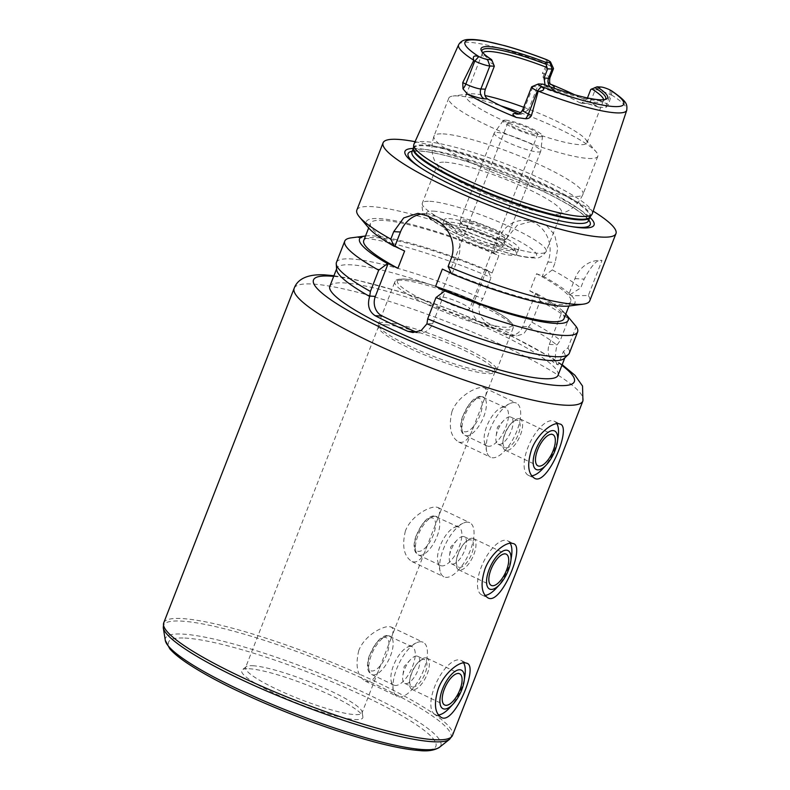 <?xml version="1.0" encoding="UTF-8"?>
<svg xmlns="http://www.w3.org/2000/svg" width="790" height="790" viewBox="0 0 790 790"><rect width="100%" height="100%" fill="white"/><g stroke="black" fill="none" stroke-linecap="round" stroke-linejoin="round"><path stroke-width="0.59" stroke-dasharray="3.95 2.96" d="M358.769 650.535C355.144 665.871 357.347 676.082 365.395 681.168C371.369 683.034 376.445 677.692 380.632 665.15L390.527 639.772C393.618 632.879 393.864 628.643 391.257 627.053L389.272 626.598C382.271 626.154 364.466 635.595 358.769 650.535M420.981 641.757A29.99 12.62 115.5 0 0 416.389 642.853A29.99 12.62 115.5 0 0 398.832 663.906A29.99 12.62 115.5 0 0 393.479 690.796A29.99 12.62 115.5 0 0 397.291 696.415A29.99 12.62 115.5 0 0 421.603 674.798A29.99 12.62 115.5 0 0 423.154 642.29A29.99 12.62 115.5 0 0 420.981 641.757M410.682 646.378A21.241 8.937 115.5 0 0 407.433 647.158A21.241 8.937 115.5 0 0 394.99 662.079A21.241 8.937 115.5 0 0 391.198 681.118A21.241 8.937 115.5 0 0 393.894 685.098A21.241 8.937 115.5 0 0 411.126 669.782A21.241 8.937 115.5 0 0 412.222 646.763A21.241 8.937 115.5 0 0 410.682 646.378M423.707 659.433A15 6.31 115.5 0 0 417.604 662.988A15 6.31 115.5 0 0 409.901 679.094A15 6.31 115.5 0 0 411.867 686.757A15 6.31 115.5 0 0 424.023 675.944A15 6.31 115.5 0 0 424.793 659.699A15 6.31 115.5 0 0 423.707 659.433M416.616 656.046A15 6.31 115.5 0 0 410.514 659.601A15 6.31 115.5 0 0 402.821 675.707A15 6.31 115.5 0 0 404.776 683.37A15 6.31 115.5 0 0 416.932 672.557A15 6.31 115.5 0 0 417.703 656.312A15 6.31 115.5 0 0 416.616 656.046M425.632 657.813A17.321 7.288 115.5 0 0 418.582 661.921A17.321 7.288 115.5 0 0 409.694 680.526A17.321 7.288 115.5 0 0 411.955 689.374A17.321 7.288 115.5 0 0 425.998 676.892A17.321 7.288 115.5 0 0 426.886 658.129A17.321 7.288 115.5 0 0 425.632 657.813M463.582 662.83A29.99 12.62 115.5 0 0 460.995 660.371A29.99 12.62 115.5 0 0 458.822 659.838A29.99 12.62 115.5 0 0 435.596 684.367A29.99 12.62 115.5 0 0 435.132 714.496A29.99 12.62 115.5 0 0 438.411 714.999M449.52 707.919A29.99 12.62 115.5 0 0 464.915 675.697M405.398 530.949C401.764 546.285 403.976 556.496 412.025 561.581C417.989 563.448 423.075 558.105 427.262 545.564L437.156 520.185C440.247 513.293 440.484 509.056 437.877 507.466L435.892 507.012C428.901 506.568 411.086 516.008 405.398 530.949M467.601 522.17A29.99 12.62 115.5 0 0 463.009 523.266A29.99 12.62 115.5 0 0 445.451 544.32A29.99 12.62 115.5 0 0 440.099 571.21A29.99 12.62 115.5 0 0 443.911 576.828A29.99 12.62 115.5 0 0 468.233 555.212A29.99 12.62 115.5 0 0 469.774 522.704A29.99 12.62 115.5 0 0 467.601 522.17M457.301 526.792A21.241 8.937 115.5 0 0 454.053 527.572A21.241 8.937 115.5 0 0 441.61 542.493A21.241 8.937 115.5 0 0 437.828 561.542A21.241 8.937 115.5 0 0 440.524 565.512A21.241 8.937 115.5 0 0 457.746 550.196A21.241 8.937 115.5 0 0 458.842 527.177A21.241 8.937 115.5 0 0 457.301 526.792M470.336 539.846A15 6.31 115.5 0 0 464.224 543.401A15 6.31 115.5 0 0 456.531 559.508A15 6.31 115.5 0 0 458.486 567.171A15 6.31 115.5 0 0 470.643 556.357A15 6.31 115.5 0 0 471.423 540.113A15 6.31 115.5 0 0 470.336 539.846M463.246 536.459A15 6.31 115.5 0 0 457.134 540.014A15 6.31 115.5 0 0 449.441 556.12A15 6.31 115.5 0 0 451.396 563.784A15 6.31 115.5 0 0 463.562 552.97A15 6.31 115.5 0 0 464.332 536.726A15 6.31 115.5 0 0 463.246 536.459M472.262 538.227A17.321 7.288 115.5 0 0 465.211 542.335A17.321 7.288 115.5 0 0 456.324 560.939A17.321 7.288 115.5 0 0 458.585 569.788A17.321 7.288 115.5 0 0 472.627 557.306A17.321 7.288 115.5 0 0 473.516 538.543A17.321 7.288 115.5 0 0 472.262 538.227M510.202 543.244A29.99 12.62 115.5 0 0 507.624 540.785A29.99 12.62 115.5 0 0 505.452 540.251A29.99 12.62 115.5 0 0 482.216 564.781A29.99 12.62 115.5 0 0 481.762 594.91A29.99 12.62 115.5 0 0 485.04 595.413M496.15 588.333A29.99 12.62 115.5 0 0 511.535 556.12M452.018 411.363C448.394 426.699 450.596 436.91 458.644 441.995C464.619 443.862 469.695 438.519 473.882 425.978L483.776 400.599C486.867 393.706 487.114 389.47 484.507 387.88L482.522 387.426C475.521 386.982 457.716 396.422 452.018 411.363M514.231 402.584A29.99 12.62 115.5 0 0 509.639 403.68A29.99 12.62 115.5 0 0 492.081 424.734A29.99 12.62 115.5 0 0 486.729 451.623A29.99 12.62 115.5 0 0 490.541 457.242A29.99 12.62 115.5 0 0 514.853 435.626A29.99 12.62 115.5 0 0 516.403 403.117A29.99 12.62 115.5 0 0 514.231 402.584M503.931 407.206A21.241 8.937 115.5 0 0 500.682 407.986A21.241 8.937 115.5 0 0 488.24 422.907A21.241 8.937 115.5 0 0 484.448 441.956A21.241 8.937 115.5 0 0 487.144 445.925A21.241 8.937 115.5 0 0 504.375 430.609A21.241 8.937 115.5 0 0 505.472 407.591A21.241 8.937 115.5 0 0 503.931 407.206M516.956 420.26A15 6.31 115.5 0 0 510.854 423.815A15 6.31 115.5 0 0 503.151 439.921A15 6.31 115.5 0 0 505.116 447.584A15 6.31 115.5 0 0 517.272 436.771A15 6.31 115.5 0 0 518.043 420.527A15 6.31 115.5 0 0 516.956 420.26M509.866 416.873A15 6.31 115.5 0 0 503.763 420.428A15 6.31 115.5 0 0 496.061 436.534A15 6.31 115.5 0 0 498.026 444.197A15 6.31 115.5 0 0 510.182 433.394A15 6.31 115.5 0 0 510.952 417.14A15 6.31 115.5 0 0 509.866 416.873M518.882 418.641A17.321 7.288 115.5 0 0 511.831 422.749A17.321 7.288 115.5 0 0 502.944 441.353A17.321 7.288 115.5 0 0 505.205 450.201A17.321 7.288 115.5 0 0 519.247 437.719A17.321 7.288 115.5 0 0 520.136 418.957A17.321 7.288 115.5 0 0 518.882 418.641M556.832 423.657A29.99 12.62 115.5 0 0 554.244 421.198A29.99 12.62 115.5 0 0 552.072 420.665A29.99 12.62 115.5 0 0 528.846 445.195A29.99 12.62 115.5 0 0 528.382 475.323A29.99 12.62 115.5 0 0 531.66 475.827M542.769 468.747A29.99 12.62 115.5 0 0 558.165 436.534M569.827 318.864L564.801 312.959L562.065 311.645L549.287 344.42A15 13.4 -87.2 0 0 558.194 364.842L563.369 351.54L567.921 347.867L576.206 326.606M568.79 294.403L571.525 295.707L588.323 295.539L601.99 260.473A29.99 26.791 -87.2 0 0 600.973 260.404A29.99 26.791 -87.2 0 0 574.942 278.633L568.79 294.403L570.291 294.473L580.719 287.945L584.175 279.087C591.651 265.084 597.586 258.883 601.99 260.473L600.973 260.404M562.065 311.645L563.566 311.724L568.602 319.012L560.317 340.273L556.96 345.141C554.511 356.705 554.916 363.272 558.194 364.842M571.525 295.707A111.963 17.617 -158.7 0 1 569.096 305.997M451.515 273.705L452.127 273.735L451.347 273.36M336.659 269.696A122.47 19.276 -158.7 0 1 336.856 268.245A122.47 19.276 -158.7 0 1 350.721 264.828A122.47 19.276 -158.7 0 1 479.708 303.637C477.604 312.307 480.369 318.775 487.993 323.031A122.47 19.276 -158.7 0 1 512.542 334.762L516.838 335.918L523.79 333.726L531.887 322.221L540.172 300.96L536.835 293.752L529.843 290.967L536.568 273.725A107.48 16.916 -158.7 0 1 570.736 301.425A107.48 16.916 -158.7 0 1 442.351 269.064M536.568 273.725L543.56 276.5A111.963 17.617 -158.7 0 1 570.291 294.473M588.323 295.539A124.978 19.661 -158.7 0 1 589.735 300.862M563.369 351.54A122.47 19.276 -158.7 0 1 565.077 357.218A122.47 19.276 -158.7 0 1 564.238 358.433M329.815 286.306A122.47 19.276 -158.7 0 1 343.68 282.899A122.47 19.276 -158.7 0 1 475.669 322.991A122.47 19.276 -158.7 0 1 558.036 375.29M528.806 327.09A122.47 19.276 -158.7 0 1 556.96 345.141M567.921 347.867A124.978 19.661 -158.7 0 1 569.333 353.199M531.887 322.221A124.978 19.661 -158.7 0 1 560.317 340.273M540.172 300.96A124.978 19.661 -158.7 0 1 568.602 319.012M536.835 293.752A111.963 17.617 -158.7 0 1 563.566 311.724M564.801 312.959A111.963 17.617 -158.7 0 1 565.808 314.065M529.843 290.967A107.48 16.916 -158.7 0 1 564.011 318.666M416.449 332.284A15 13.4 -87.2 0 0 419.609 332.866A15 13.4 -87.2 0 0 432.624 323.752L445.402 290.987M452.127 273.735L457.736 259.367A29.99 26.791 -87.2 0 0 443.941 220.035L435.764 216.124A29.99 26.791 -87.2 0 0 426.482 213.764A29.99 26.791 -87.2 0 0 422.058 213.952M356.853 210.071A124.978 19.661 -158.7 0 1 371.004 206.595A124.978 19.661 -158.7 0 1 503.191 246.431L494.461 253.037L493.158 252.978L498.846 255.693L492.121 272.945L486.433 270.229L487.736 270.289L491.074 277.497L482.789 298.758L479.708 303.637M368.565 227.816A111.963 17.617 -158.7 0 1 494.461 253.037M404.628 251.042A107.48 16.916 -158.7 0 1 370.461 223.333A107.48 16.916 -158.7 0 1 498.846 255.693M336.451 262.399A124.978 19.661 -158.7 0 1 482.789 298.758M363.736 240.585A107.48 16.916 -158.7 0 1 492.121 272.945M351.234 237.849A124.978 19.661 -158.7 0 1 491.074 277.497M365.533 235.983A111.963 17.617 -158.7 0 1 487.736 270.289M543.56 276.5L552.289 269.894L555.202 262.428L557.74 248.248L554.629 234.857L545.93 224.814L533.566 220.815L517.233 225.308L506.104 238.965L503.191 246.431M493.158 252.978L498.767 238.6A29.99 26.791 92.8 0 1 524.797 220.38A29.99 26.791 92.8 0 1 547.865 262.063L542.256 276.441M535.531 293.683L522.763 326.458A15 13.4 92.8 0 1 509.748 335.572A15 13.4 92.8 0 1 505.106 334.387L480.557 322.656A15 13.4 92.8 0 1 473.664 302.995L486.433 270.229M467.779 309.453A15.998 2.518 -158.7 0 1 450.537 304.219A15.998 2.518 -158.7 0 1 439.783 297.386A15.998 2.518 -158.7 0 1 441.59 296.941A15.998 2.518 -158.7 0 1 458.832 302.175A15.998 2.518 -158.7 0 1 469.586 309.009A15.998 2.518 -158.7 0 1 467.779 309.453M385.56 322.389A63.486 9.993 -158.7 0 1 453.974 343.176A63.486 9.993 -158.7 0 1 496.673 370.283A63.486 9.993 -158.7 0 1 496.238 370.915A63.486 9.993 -158.7 0 1 433.888 356.527A63.486 9.993 -158.7 0 1 378.262 324.917A63.486 9.993 -158.7 0 1 378.371 324.157A63.486 9.993 -158.7 0 1 385.56 322.389M249.067 668.735A64.987 10.23 -158.7 0 1 316.405 688.86A64.987 10.23 -158.7 0 1 362.887 716.787A64.987 10.23 -158.7 0 1 298.541 703.683A64.987 10.23 -158.7 0 1 242.313 669.772A64.987 10.23 -158.7 0 1 249.067 668.735M252.662 665.733A62.489 9.836 -158.7 0 1 317.412 685.078A62.489 9.836 -158.7 0 1 362.106 711.928A62.489 9.836 -158.7 0 1 362.027 712.866A62.489 9.836 -158.7 0 1 300.24 699.328A62.489 9.836 -158.7 0 1 245.591 667.471A62.489 9.836 -158.7 0 1 246.164 666.73A62.489 9.836 -158.7 0 1 252.662 665.733M385.609 324.759A62.489 9.836 -158.7 0 1 452.947 345.21A62.489 9.836 -158.7 0 1 494.975 371.893A62.489 9.836 -158.7 0 1 494.54 372.515A62.489 9.836 -158.7 0 1 433.177 358.354A62.489 9.836 -158.7 0 1 378.43 327.238A62.489 9.836 -158.7 0 1 378.538 326.497A62.489 9.836 -158.7 0 1 385.609 324.759M531.877 86.703A11.899 1.876 -158.7 0 1 532.983 86.594L537.457 86.811L542.957 84.145M538.859 83.947L532.983 86.594L524.017 109.583L528.49 109.81L537.457 86.811M523.701 107.272A64.987 10.23 -158.7 0 1 585.627 139.297A64.987 10.23 -158.7 0 1 586.96 142.842A64.987 10.23 -158.7 0 1 522.694 128.77A64.987 10.23 -158.7 0 1 465.863 95.63A64.987 10.23 -158.7 0 1 469.24 93.921A64.987 10.23 -158.7 0 1 473.22 93.822A64.987 10.23 -158.7 0 1 485.011 95.551M545.051 84.945L548.764 87.937L551.993 88.095A19.395 3.051 21.3 0 0 553.464 88.016M590.782 89.448L595.255 89.665L591.67 98.869A7.495 6.695 92.8 0 1 585.163 103.421A7.495 6.695 92.8 0 1 582.842 102.838L579.613 102.67A64.987 10.23 21.3 0 0 548.764 87.937M579.613 102.67L581.549 103.243L587.187 98.641L591.67 98.869A11.899 1.876 -158.7 0 1 601.407 101.515A11.899 1.876 -158.7 0 1 606.75 103.786L608.438 104.596L611.47 94.909L611.914 91.028M587.464 97.95L587.187 98.641M603.57 99.747A64.987 10.23 -158.7 0 1 603.461 100.508A64.987 10.23 -158.7 0 1 602.859 101.288A64.987 10.23 -158.7 0 1 538.839 86.288M528.49 109.81L521.114 114.323L518.744 113.839M494.076 64.908A64.987 10.23 -158.7 0 1 482.285 54.273A64.987 10.23 -158.7 0 1 482.364 53.295A64.987 10.23 -158.7 0 1 482.799 52.663M602.859 101.288L605.091 99.53A66.429 10.458 -158.7 0 1 605.091 99.53A66.429 10.458 -158.7 0 1 604.311 99.984A66.429 10.458 -158.7 0 1 541.604 84.965M601.141 87.028L595.255 89.665A11.899 1.876 -158.7 0 1 610.334 94.583L611.095 94.948M413.96 144.126A95.728 15.059 -158.7 0 1 424.753 141.578A95.728 15.059 -158.7 0 1 527.572 172.763A95.728 15.059 -158.7 0 1 592.332 213.675M545.939 59.398L546.966 64.306L542.454 73.065L544.142 73.875A11.899 1.876 -158.7 0 1 548.171 76.077A11.899 1.876 -158.7 0 1 549.889 77.934M550.531 84.145L543.224 77.677L542.454 73.065M574.705 94.78A91.107 14.338 -158.7 0 1 598.721 107.154A19.395 3.051 21.3 0 0 582.842 102.838M608.438 104.596L605.821 107.588L598.721 107.154M546.966 64.306L547.727 64.671A11.899 1.876 -158.7 0 1 553.444 68.394M492.753 61.62A66.429 10.458 -158.7 0 1 482.107 52.338A66.429 10.458 -158.7 0 1 481.831 51.478A66.429 10.458 -158.7 0 1 481.831 51.449M412.271 151.196A97.733 15.375 -158.7 0 1 419.164 150.91A97.733 15.375 -158.7 0 1 513.441 178.273A97.733 15.375 -158.7 0 1 588.787 220.025M570.518 226.424A97.733 15.375 -158.7 0 1 569.037 226.197A97.733 15.375 -158.7 0 1 422.63 169.109A97.733 15.375 -158.7 0 1 421.386 168.28M413.338 148.471A101.466 15.968 -158.7 0 1 416.468 148.53A101.466 15.968 -158.7 0 1 508.809 174.708A101.466 15.968 -158.7 0 1 589.854 217.299M415.056 141.686A124.978 19.661 -158.7 0 1 593.181 211.137M552.289 269.894A124.978 19.661 -158.7 0 1 580.719 287.945M509.738 122.164A15.998 2.518 -158.7 0 1 526.979 127.397A15.998 2.518 -158.7 0 1 537.733 134.231A15.998 2.518 -158.7 0 1 521.913 130.765A15.998 2.518 -158.7 0 1 507.921 122.608A15.998 2.518 -158.7 0 1 509.738 122.164M505.551 120.169A21.113 3.318 -158.7 0 1 527.908 126.904A21.113 3.318 -158.7 0 1 542.533 135.949A21.113 3.318 -158.7 0 1 521.617 131.515A21.113 3.318 -158.7 0 1 503.23 120.633A21.113 3.318 -158.7 0 1 505.551 120.169M496.989 132.444A24.994 3.93 -158.7 0 1 523.464 140.422A24.994 3.93 -158.7 0 1 540.775 151.137A24.994 3.93 -158.7 0 1 540.735 151.295A24.994 3.93 -158.7 0 1 516.018 145.883A24.994 3.93 -158.7 0 1 494.165 133.135A24.994 3.93 -158.7 0 1 494.244 132.997A24.994 3.93 -158.7 0 1 496.989 132.444M462.92 219.837A24.994 3.93 -158.7 0 1 489.859 228.014A24.994 3.93 -158.7 0 1 506.667 238.689A24.994 3.93 -158.7 0 1 506.123 239.163A24.994 3.93 -158.7 0 1 481.949 233.277A24.994 3.93 -158.7 0 1 460.165 221.249A24.994 3.93 -158.7 0 1 460.086 220.529A24.994 3.93 -158.7 0 1 462.92 219.837M463.503 221.447A23.749 3.733 -158.7 0 1 489.099 229.219A23.749 3.733 -158.7 0 1 505.067 239.36A23.749 3.733 -158.7 0 1 504.543 239.805A23.749 3.733 -158.7 0 1 481.584 234.215A23.749 3.733 -158.7 0 1 460.886 222.79A23.749 3.733 -158.7 0 1 460.817 222.108A23.749 3.733 -158.7 0 1 463.503 221.447M461.251 227.224A23.749 3.733 -158.7 0 1 486.838 234.995A23.749 3.733 -158.7 0 1 502.805 245.137A23.749 3.733 -158.7 0 1 479.332 239.992A23.749 3.733 -158.7 0 1 458.565 227.885A23.749 3.733 -158.7 0 1 461.251 227.224M450.813 222.237A36.488 5.737 -158.7 0 1 487.499 233.06A36.488 5.737 -158.7 0 1 514.586 248.741A36.488 5.737 -158.7 0 1 478.602 241.858A36.488 5.737 -158.7 0 1 447.456 222.573A36.488 5.737 -158.7 0 1 450.813 222.237M446.696 224.083A39.994 6.29 -158.7 0 1 486.897 235.953A39.994 6.29 -158.7 0 1 516.581 253.136A39.994 6.29 -158.7 0 1 516.69 254.252A39.994 6.29 -158.7 0 1 477.15 245.591A39.994 6.29 -158.7 0 1 442.173 225.199A39.994 6.29 -158.7 0 1 443.012 224.449A39.994 6.29 -158.7 0 1 446.696 224.083M448.848 218.563A39.994 6.29 -158.7 0 1 491.953 231.658A39.994 6.29 -158.7 0 1 518.842 248.732A39.994 6.29 -158.7 0 1 479.293 240.071A39.994 6.29 -158.7 0 1 444.326 219.679A39.994 6.29 -158.7 0 1 448.848 218.563M445.096 162.207A66.488 10.458 -158.7 0 1 516.749 183.971A66.488 10.458 -158.7 0 1 561.463 212.362A66.488 10.458 -158.7 0 1 558.698 214.001A66.488 10.458 -158.7 0 1 495.715 197.964A66.488 10.458 -158.7 0 1 438.49 167.134A66.488 10.458 -158.7 0 1 437.571 164.063A66.488 10.458 -158.7 0 1 445.096 162.207M520.649 112.723A79.987 12.591 -158.7 0 1 596.193 151.897A79.987 12.591 -158.7 0 1 597.823 156.262A79.987 12.591 -158.7 0 1 518.734 138.931A79.987 12.591 -158.7 0 1 448.779 98.148A79.987 12.591 -158.7 0 1 452.937 96.044A79.987 12.591 -158.7 0 1 457.835 95.926A79.987 12.591 -158.7 0 1 500.761 105.811M388.581 635.822A21.241 8.937 115.5 0 0 372.13 653.202A21.241 8.937 115.5 0 0 371.804 674.542A21.241 8.937 115.5 0 0 389.036 659.225A21.241 8.937 115.5 0 0 390.122 636.207A21.241 8.937 115.5 0 0 388.581 635.822M385.056 637.412A18.249 7.683 115.5 0 0 368.14 662.247A18.249 7.683 115.5 0 0 382.33 662.948A18.249 7.683 115.5 0 0 385.056 637.412M435.211 516.235A21.241 8.937 115.5 0 0 418.749 533.615A21.241 8.937 115.5 0 0 418.424 554.955A21.241 8.937 115.5 0 0 435.655 539.639A21.241 8.937 115.5 0 0 436.751 516.62A21.241 8.937 115.5 0 0 435.211 516.235M431.676 517.825A18.249 7.683 115.5 0 0 414.77 542.661A18.249 7.683 115.5 0 0 428.95 543.362A18.249 7.683 115.5 0 0 431.676 517.825M481.831 396.649A21.241 8.937 115.5 0 0 465.379 414.029A21.241 8.937 115.5 0 0 465.053 435.369A21.241 8.937 115.5 0 0 482.285 420.053A21.241 8.937 115.5 0 0 483.371 397.034A21.241 8.937 115.5 0 0 481.831 396.649M478.306 398.239A18.249 7.683 115.5 0 0 461.39 423.075A18.249 7.683 115.5 0 0 475.58 423.776A18.249 7.683 115.5 0 0 478.306 398.239M549.287 344.42L557.177 344.815M574.942 278.633L584.175 279.087M432.624 323.752L426.985 323.475M435.764 216.124L426.827 215.68M443.941 220.035L435.014 219.59M457.736 259.367L451.001 259.031M498.767 238.6L506.104 238.965M473.664 302.995L479.915 303.311M480.557 322.656L487.993 323.031M505.106 334.387L512.542 334.762M522.763 326.458L529.014 326.764M547.865 262.063L555.202 262.428M404.362 279.156A61.492 9.678 21.3 0 0 455.949 314.045A61.492 9.678 21.3 0 0 503.744 316.405A61.492 9.678 21.3 0 0 404.362 279.156M402.001 280.213A63.486 9.993 21.3 0 0 394.822 281.981A63.486 9.993 21.3 0 0 450.34 314.351A63.486 9.993 21.3 0 0 513.115 328.097A63.486 9.993 21.3 0 0 470.425 300.99A63.486 9.993 21.3 0 0 402.001 280.213M333.686 276.372A139.968 22.021 -158.7 0 1 451.929 310.272A139.968 22.021 -158.7 0 1 561.907 365.355M294.166 288.301A154.968 24.381 -158.7 0 1 311.704 283.985A154.968 24.381 -158.7 0 1 478.72 334.713A154.968 24.381 -158.7 0 1 582.931 400.885M163.737 622.826A154.968 24.381 -158.7 0 1 181.275 618.521A154.968 24.381 -158.7 0 1 348.291 669.249A154.968 24.381 -158.7 0 1 452.502 735.411M163.263 627.695A154.297 24.283 -158.7 0 1 180.93 621.078A154.297 24.283 -158.7 0 1 353.545 674.344A154.297 24.283 -158.7 0 1 449.559 739.312M165.298 640.404A147.75 23.246 -158.7 0 1 182.223 634.074A147.75 23.246 -158.7 0 1 347.511 685.078A147.75 23.246 -158.7 0 1 439.457 747.291M184.87 638.063A143.425 22.564 -158.7 0 1 416.695 724.953A143.425 22.564 -158.7 0 1 305.216 719.443A143.425 22.564 -158.7 0 1 184.87 638.063M522.664 109.919A11.899 1.876 -158.7 0 1 524.017 109.583A7.495 6.695 92.8 0 1 517.509 114.145A7.495 6.695 92.8 0 1 517.43 114.135M609.88 89.872L610.334 94.583L606.75 103.786A7.495 3.16 115.5 0 0 605.821 107.588M458.635 44.724A90.218 14.2 -158.7 0 1 468.806 42.314A90.218 14.2 -158.7 0 1 546.552 63.881M611.47 94.909A90.218 14.2 -158.7 0 1 626.737 110.264M547.282 59.961L547.727 64.671L544.142 73.875A7.495 3.16 -64.5 0 0 543.224 77.677M550.235 86.861A7.495 6.695 -87.2 0 0 551.993 88.095M411.975 151.966A94.731 14.901 -158.7 0 1 422.699 149.32A94.731 14.901 -158.7 0 1 524.787 180.337A94.731 14.901 -158.7 0 1 588.491 220.785M433.305 211.137A58.983 9.283 -158.7 0 1 528.648 246.875A58.983 9.283 -158.7 0 1 482.799 244.614A58.983 9.283 -158.7 0 1 433.305 211.137M429.859 201.302A66.488 10.458 -158.7 0 1 501.512 223.066A66.488 10.458 -158.7 0 1 546.216 251.457A66.488 10.458 -158.7 0 1 480.478 237.059A66.488 10.458 -158.7 0 1 422.324 203.158A66.488 10.458 -158.7 0 1 429.859 201.302M443.032 133.885A79.987 12.591 -158.7 0 1 529.231 160.064A79.987 12.591 -158.7 0 1 583.02 194.222A79.987 12.591 -158.7 0 1 503.931 176.891A79.987 12.591 -158.7 0 1 433.987 136.107A79.987 12.591 -158.7 0 1 443.032 133.885M413.397 148.273A94.83 14.921 -158.7 0 1 424.279 145.005A94.83 14.921 -158.7 0 1 528.293 176.832A94.83 14.921 -158.7 0 1 589.942 217.102M413.368 148.401A94.731 14.901 -158.7 0 1 424.092 145.765A94.731 14.901 -158.7 0 1 526.18 176.772A94.731 14.901 -158.7 0 1 589.883 217.22M365.395 681.178L397.291 696.415M391.257 627.053L423.154 642.29M391.198 681.118L393.479 690.796M407.433 647.158L416.389 642.853M412.222 646.763L387.653 635.585C385.895 635.279 383.446 636.266 380.316 638.567L376.405 642.576L369.325 655.661C364.368 670.987 370.737 673.87 371.804 674.542L393.894 685.098M404.776 683.37L411.867 686.757M417.703 656.312L424.793 659.699M409.901 679.094L409.694 680.526M417.604 662.988L418.582 661.921M411.955 689.374L444.691 705.016M426.886 658.129L459.622 673.761M435.132 714.496L441.195 717.399M460.995 660.371L467.058 663.274M410.514 659.601L404.154 666.454L402.821 675.707M412.015 561.591L443.911 576.828M437.877 507.466L469.774 522.704M437.828 561.542L440.099 571.21M454.053 527.572L463.009 523.266M458.842 527.177L434.283 515.998C432.515 515.692 430.076 516.68 426.946 518.981L423.035 522.99L415.955 536.084C410.998 551.4 417.367 554.284 418.424 554.955L440.524 565.512M451.396 563.784L458.486 567.171M464.332 536.726L471.423 540.113M456.531 559.508L456.324 560.939M464.224 543.401L465.211 542.335M458.585 569.788L491.311 585.43M473.516 538.543L506.252 554.175M481.762 594.91L487.825 597.813M507.624 540.785L513.688 543.688M457.134 540.014L450.774 546.868L449.441 556.12M458.644 442.005L490.541 457.242M484.507 387.88L516.403 403.117M484.448 441.956L486.729 451.623M500.682 407.986L509.639 403.68M505.472 407.591L480.903 396.412C479.145 396.106 476.696 397.094 473.566 399.394L469.655 403.413L462.575 416.498C457.617 431.814 463.987 434.697 465.053 435.369L487.144 445.925M498.026 444.197L505.116 447.584M510.952 417.14L518.043 420.527M503.151 439.921L502.944 441.353M510.854 423.815L511.831 422.749M505.205 450.201L537.941 465.843M520.136 418.957L552.872 434.589M528.382 475.323L534.445 478.226M554.244 421.198L560.308 424.102M503.763 420.428L497.404 427.281L496.061 436.534M336.856 268.245L336.599 268.906M565.077 357.218L564.82 357.89M419.609 332.866L412.943 332.541M426.482 213.764L417.94 213.34M370.461 223.333L368.673 227.935M570.736 301.425L568.938 306.016M509.748 335.572L516.838 335.918M524.797 220.38L533.566 220.815M496.673 370.283L513.115 328.097C514.448 326.991 513.204 324.473 509.382 320.572C505.521 317.175 499.329 313.255 490.837 308.801C479.718 303.014 467.107 297.475 453.006 292.172C431.429 284.222 415.007 279.828 403.739 278.998C395.099 279.087 396.195 280.381 394.822 281.981L378.371 324.157M562.164 364.684L553.039 358.581L509.639 335.039L454.428 311.053L399.977 291.698L352.538 278.91L333.953 275.71M246.164 666.73L242.313 669.772M362.106 711.928L362.887 716.787M378.538 326.497L245.591 667.471M494.975 371.893L483.776 400.599M473.882 425.978L437.156 520.185M427.262 545.564L390.527 639.772M380.632 665.15L362.027 712.866M494.54 372.515L496.238 370.915M378.43 327.238L378.262 324.917M482.364 53.295L465.863 95.63M603.461 100.508L586.96 142.842M604.311 99.984L606.207 99.175M482.285 54.273L481.831 51.478M482.107 52.338L481.248 50.451M517.509 114.145L521.114 114.323M581.549 103.243L585.163 103.421C587.424 103.539 591.957 104.823 598.751 107.262L599.778 107.657M549.929 83.888L549.188 83.414M588.461 220.933L586.16 217.536C583.583 214.821 579.188 211.483 572.977 207.523C562.342 200.828 548.467 193.639 531.354 185.956C490.718 167.569 439.734 151.739 420.092 151.147C409.803 151.176 412.123 152.579 411.896 152.095M569.037 226.197L572.069 226.691M422.63 169.109L420.063 167.431M507.921 122.608L439.783 297.386M537.733 134.231L469.586 309.009M503.23 120.633L494.244 132.997M542.533 135.949L540.775 151.137M494.165 133.135L460.086 220.529M540.735 151.295L506.667 238.689M504.543 239.805L506.123 239.163M460.886 222.79L460.165 221.249M460.817 222.108L458.565 227.885M505.067 239.36L502.805 245.137M447.456 222.573L443.012 224.449M514.586 248.741L516.581 253.136M444.326 219.679L442.173 225.199M518.842 248.732L516.69 254.252M561.463 212.362L546.216 251.457C542.424 256.681 538.425 258.834 534.228 257.915C523.424 257.905 505.087 253.047 479.204 243.34C452.631 232.971 433.078 222.326 426.738 215.976C423.084 213.893 421.623 209.617 422.324 203.158L437.571 164.063M597.823 156.262L583.02 194.222C577.796 205.4 569.689 211.997 558.698 214.001M448.779 98.148L433.987 136.107C430.254 147.878 431.755 158.217 438.49 167.134M469.24 93.921L452.937 96.044M585.627 139.297L596.193 151.897"/><path stroke-width="1.19" d="M458.368 673.455A17.321 7.288 115.5 0 0 444.958 687.616A17.321 7.288 115.5 0 0 444.691 705.016A17.321 7.288 115.5 0 0 458.733 692.534A17.321 7.288 115.5 0 0 459.622 673.761A17.321 7.288 115.5 0 0 458.368 673.455M459.81 669.762A21.34 8.976 115.5 0 0 440.425 696.227A21.34 8.976 115.5 0 0 453.193 703.959A21.34 8.976 115.5 0 0 464.145 681.039A21.34 8.976 115.5 0 0 459.81 669.762M438.411 714.999A29.99 12.62 115.5 0 0 449.52 707.919L453.193 703.959M464.145 681.039L464.915 675.697A29.99 12.62 115.5 0 0 463.582 662.83M438.341 688.554C443.871 673.751 457.973 662.099 464.964 662.77L467.058 663.274C478.76 666.908 453.914 725.645 441.205 717.389C434.678 712.985 433.72 703.367 438.341 688.554M504.998 553.869A17.321 7.288 115.5 0 0 491.578 568.04A17.321 7.288 115.5 0 0 491.311 585.43A17.321 7.288 115.5 0 0 505.353 572.948A17.321 7.288 115.5 0 0 506.252 554.175A17.321 7.288 115.5 0 0 504.998 553.869M506.439 550.176A21.34 8.976 115.5 0 0 487.055 576.641A21.34 8.976 115.5 0 0 499.813 584.373A21.34 8.976 115.5 0 0 510.765 561.463A21.34 8.976 115.5 0 0 506.439 550.176M485.04 595.413A29.99 12.62 115.5 0 0 496.15 588.333L499.813 584.373M510.765 561.463L511.535 556.12A29.99 12.62 115.5 0 0 510.202 543.244M484.971 568.968C490.491 554.165 504.593 542.513 511.584 543.184L513.678 543.688C525.389 547.322 500.534 606.058 487.825 597.803C481.298 593.399 480.35 583.79 484.971 568.968M551.618 434.283A17.321 7.288 115.5 0 0 538.207 448.453A17.321 7.288 115.5 0 0 537.941 465.843A17.321 7.288 115.5 0 0 551.983 453.361A17.321 7.288 115.5 0 0 552.872 434.589A17.321 7.288 115.5 0 0 551.618 434.283M553.059 430.59A21.34 8.976 115.5 0 0 533.675 457.055A21.34 8.976 115.5 0 0 546.443 464.787A21.34 8.976 115.5 0 0 557.394 441.877A21.34 8.976 115.5 0 0 553.059 430.59M531.66 475.827A29.99 12.62 115.5 0 0 542.769 468.747L546.443 464.787M557.394 441.877L558.165 436.534A29.99 12.62 115.5 0 0 556.832 423.657M531.591 449.382C537.121 434.579 551.223 422.926 558.214 423.598L560.308 424.102C572.009 427.736 547.164 486.472 534.455 478.217C527.927 473.812 526.97 464.204 531.591 449.382M435.981 297.563A124.978 19.661 -158.7 0 0 577.618 331.938A124.978 19.661 -158.7 0 0 576.206 326.606L565.907 314.193A111.963 17.617 -158.7 0 1 444.79 290.957L435.981 297.563L427.696 318.824L426.936 323.811L421.238 330.427L412.943 332.541L407.857 331.336A122.47 19.276 -158.7 0 1 375.132 315.694C368.93 311.537 367.103 305.118 369.661 296.447A122.47 19.276 -158.7 0 1 336.659 269.696L336.244 263.89A124.978 19.661 -158.7 0 1 336.451 262.399L344.746 241.138A124.978 19.661 -158.7 0 1 351.234 237.849L365.375 236.003A111.963 17.617 -158.7 0 1 365.533 235.983M583.237 304.16L569.096 305.997A111.963 17.617 -158.7 0 1 451.515 273.705L448.098 266.497A124.978 19.661 -158.7 0 0 583.237 304.16A124.978 19.661 -158.7 0 0 589.735 300.862L615.953 233.613A124.978 19.661 -158.7 0 1 492.377 206.536A124.978 19.661 -158.7 0 1 383.081 142.812A124.978 19.661 -158.7 0 1 397.222 139.336A124.978 19.661 -158.7 0 1 415.056 141.686M451.347 273.36L442.351 269.064L435.626 286.316L444.79 290.957M577.618 331.938L569.333 353.199A124.978 19.661 -158.7 0 1 568.474 354.434L564.238 358.433A122.47 19.276 -158.7 0 1 426.936 323.811M564.82 357.89L558.036 375.29A122.47 19.276 -158.7 0 1 436.929 348.755A122.47 19.276 -158.7 0 1 329.815 286.306L336.599 268.906M568.474 354.434A124.978 19.661 -158.7 0 1 427.696 318.824M568.938 306.016L564.011 318.666A107.48 16.916 -158.7 0 1 435.626 286.316M369.661 296.447L370.411 291.451L378.696 270.19L387.505 263.584L388.127 263.613L375.349 296.388A15 13.4 -87.2 0 0 382.241 316.049L414.977 331.691A15 13.4 -87.2 0 0 416.449 332.284M422.058 213.952A29.99 26.791 -87.2 0 0 400.451 231.993L394.852 246.362L394.23 246.332L390.813 239.123L393.726 231.658L403.68 217.931L417.94 213.34L426.827 215.68A124.978 19.661 21.3 0 0 435.014 219.59C448.532 225.565 457.104 244.337 451.001 259.031L448.098 266.497M388.127 263.613L397.903 268.284L404.628 251.042L394.852 246.362M390.813 239.123A124.978 19.661 -158.7 0 1 359.411 216.894A124.978 19.661 -158.7 0 1 356.853 210.071L383.081 142.812M394.23 246.332A111.963 17.617 -158.7 0 1 368.565 227.816L359.411 216.894M370.411 291.451A124.978 19.661 -158.7 0 1 336.244 263.89M397.903 268.284A107.48 16.916 -158.7 0 1 363.736 240.585L368.673 227.935M378.696 270.19A124.978 19.661 -158.7 0 1 344.746 241.138M387.505 263.584A111.963 17.617 -158.7 0 1 365.375 236.003M611.914 91.028L609.692 89.784A6.903 1.086 21.3 0 0 601.141 87.028L597.043 86.821A67.93 10.685 -158.7 0 1 606.207 99.175A67.93 10.685 -158.7 0 1 542.957 84.145L538.859 83.947A6.903 1.086 21.3 0 0 538.227 84.007A6.903 1.086 21.3 0 0 541.229 86.396L541.417 86.495C545.159 89.082 544.27 90.682 538.74 91.314L537.378 90.978A11.899 1.876 -158.7 0 1 531.63 86.92A11.899 1.876 -158.7 0 1 531.877 86.703L538.227 84.007M485.011 95.551A64.987 10.23 -158.7 0 1 523.701 107.272M482.799 52.663A64.987 10.23 -158.7 0 1 489.721 51.488A64.987 10.23 -158.7 0 1 546.986 67.515L545.742 62.301L549.83 62.509A6.903 1.086 21.3 0 0 550.591 62.124A6.903 1.086 21.3 0 0 547.47 60.05L545.939 59.398M550.591 62.124L553.444 68.394A11.899 1.876 -158.7 0 1 553.474 68.73A11.899 1.876 -158.7 0 1 552.131 69.066L548.546 78.259L544.063 78.042L547.648 68.839L546.986 67.515M544.063 78.042L545.051 84.945M597.043 86.821L590.782 89.448L587.464 97.95M591.75 88.905A64.987 10.23 -158.7 0 1 603.57 99.747M518.744 113.839L515.189 113.553A19.395 3.051 21.3 0 0 516.344 117.473L525.597 118.727C528.352 118.786 530.307 117.69 531.463 115.439L528.411 113.977A11.899 1.876 -158.7 0 1 524.718 111.992A11.899 1.876 -158.7 0 1 522.664 109.919L531.63 86.92M516.344 117.473A91.857 14.457 -158.7 0 1 467.483 94.119A19.395 3.051 21.3 0 0 484.339 98.809L487.558 98.967A64.987 10.23 21.3 0 0 518.408 113.711M487.558 98.967C484.704 96.913 483.974 93.655 485.366 89.201L480.883 88.984A11.899 1.876 -158.7 0 1 470.554 86.1A11.899 1.876 -158.7 0 1 465.814 84.066L462.752 82.604L462.989 88.816L467.483 94.119M462.752 82.604L473.812 60.287C472.4 56.347 474.059 55.102 478.809 56.584L479.007 56.673A6.903 1.086 21.3 0 0 487.558 59.428L491.647 59.635L494.333 66.202L485.366 89.201M594.87 87.591A66.429 10.458 -158.7 0 1 605.11 99.52M538.138 91.344L531.463 115.439M538.74 91.314A90.218 14.2 -158.7 0 0 626.737 110.264L592.332 213.675A95.728 15.059 -158.7 0 1 591.977 214.357A95.728 15.059 -158.7 0 1 497.631 193.046A95.728 15.059 -158.7 0 1 413.763 144.866A95.728 15.059 -158.7 0 1 413.96 144.126L458.635 44.724A90.218 14.2 -158.7 0 0 473.812 60.287M553.464 88.016A19.395 3.051 21.3 0 0 551.38 84.53L550.531 84.145M551.38 84.53A91.107 14.338 -158.7 0 1 574.705 94.78M494.333 66.202L489.849 65.985A11.899 1.876 -158.7 0 1 474.78 61.067L474.01 60.702M549.83 62.509L552.131 69.066L547.648 68.839M481.831 51.449A66.429 10.458 -158.7 0 1 546.018 64.247M491.647 59.635A67.93 10.685 -158.7 0 1 481.248 50.451A67.93 10.685 -158.7 0 1 545.742 62.301M588.787 220.025A97.733 15.375 -158.7 0 1 570.518 226.424M421.386 168.28A97.733 15.375 -158.7 0 1 412.271 151.196M589.854 217.299A101.466 15.968 -158.7 0 1 572.069 226.691A101.466 15.968 -158.7 0 1 420.063 167.431A101.466 15.968 -158.7 0 1 413.338 148.471M593.181 211.137A124.978 19.661 -158.7 0 1 615.953 233.613M500.761 105.811A79.987 12.591 -158.7 0 1 520.649 112.723M414.977 331.691L407.857 331.336M382.241 316.049L375.132 315.694M375.349 296.388L369.71 296.102M400.451 231.993L393.726 231.658M561.907 365.355A139.968 22.021 -158.7 0 1 440.168 352.962A139.968 22.021 -158.7 0 1 329.361 276.056A139.968 22.021 -158.7 0 1 333.686 276.372M562.164 364.684L574.952 375.27L582.536 386.043L582.931 400.885A154.968 24.381 -158.7 0 1 429.691 367.31A154.968 24.381 -158.7 0 1 294.166 288.301C297.909 277.952 309.621 274.012 324.72 274.871L333.953 275.71M582.931 400.885L452.502 735.411A154.968 24.381 -158.7 0 1 299.262 701.846A154.968 24.381 -158.7 0 1 163.737 622.826L294.166 288.301M439.457 747.291C434.451 750.441 427.617 751.507 418.937 750.5C407.541 749.631 392.719 746.787 374.49 741.968C337.567 732.014 298.65 718.071 257.728 700.157C228.221 687.073 204.916 674.867 187.803 663.561C179.676 658.169 173.691 653.271 169.83 648.857L165.298 640.404A147.75 23.246 -158.7 0 0 294.709 713.518A147.75 23.246 -158.7 0 0 439.457 747.291L449.559 739.312A154.297 24.283 -158.7 0 1 298.403 704.048A154.297 24.283 -158.7 0 1 163.263 627.695L163.737 622.826M541.417 86.495L537.378 90.978L528.411 113.977A7.495 3.16 115.5 0 1 525.597 118.727M609.692 89.784A85.221 13.41 -158.7 0 1 614.106 106.561A85.221 13.41 -158.7 0 1 541.229 86.396M478.809 56.584L474.78 61.067L465.814 84.066A7.495 3.16 -64.5 0 1 462.989 88.816M487.558 59.428L489.849 65.985L480.883 88.984A7.495 6.695 -87.2 0 0 484.339 98.809M479.007 56.673A85.221 13.41 -158.7 0 1 474.593 39.895A85.221 13.41 -158.7 0 1 547.47 60.05M553.474 68.73L549.889 77.934A11.899 1.876 -158.7 0 1 548.546 78.259A7.495 6.695 -87.2 0 0 550.235 86.861M517.43 114.135A7.495 6.695 92.8 0 1 515.189 113.553M589.883 217.22L589.942 217.102A94.83 14.921 -158.7 0 1 496.485 195.999A94.83 14.921 -158.7 0 1 413.397 148.273L413.368 148.401A94.731 14.901 -158.7 0 0 496.209 196.7A94.731 14.901 -158.7 0 0 589.883 217.22L588.491 220.785A94.731 14.901 -158.7 0 1 494.817 200.265A94.731 14.901 -158.7 0 1 411.975 151.966L411.936 152.055M449.559 739.312L452.502 735.411M165.298 640.404L163.263 627.695M626.737 110.264C627.359 103.707 626.865 101.574 611.737 90.909M546.157 59.477C531.492 53.878 517.736 49.286 504.869 45.711L485.03 41.021C478.375 39.786 472.934 39.283 468.697 39.5C464.016 39.5 460.669 41.238 458.635 44.724M517.509 114.145L517.401 114.145C517.648 113.345 518.368 116.15 522.664 109.919M549.889 77.934C548.852 85.439 551.272 83.859 550.907 84.599L549.929 83.888M589.942 217.102L591.977 214.357M413.397 148.273L413.763 144.866M413.368 148.401L411.975 151.966"/></g></svg>
